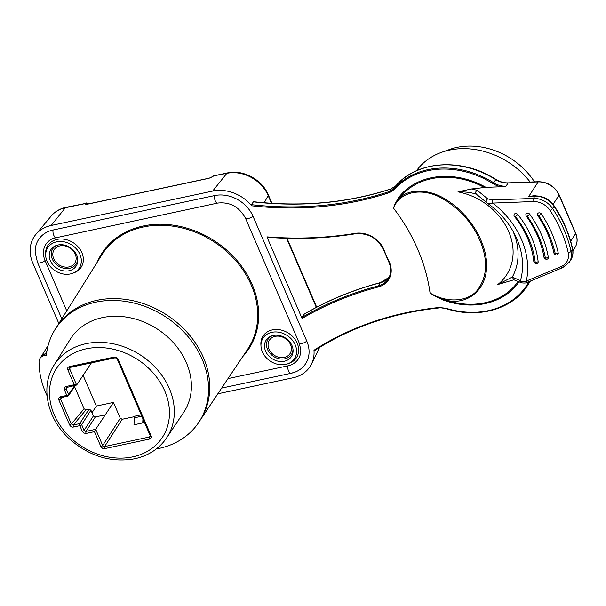 <?xml version="1.0" encoding="UTF-8"?>
<svg xmlns="http://www.w3.org/2000/svg" width="606" height="606" viewBox="0 0 606 606"><rect width="100%" height="100%" fill="white"/><g stroke="black" fill="none" stroke-linecap="round" stroke-linejoin="round"><path stroke-width="0.91" d="M295.963 355.578A18.771 15.339 32.9 0 1 287.986 363.744A18.771 15.339 32.9 0 1 260.997 346.268A18.771 15.339 32.9 0 1 261.618 341.148A18.771 15.339 32.9 0 1 283.57 333.603A18.771 15.339 32.9 0 1 295.963 355.578M260.997 346.268L260.898 344.655A19.892 16.256 32.9 0 1 261.557 339.224A19.892 16.256 32.9 0 1 275.904 329.475A19.892 16.256 32.9 0 1 294.425 338.557A19.892 16.256 32.9 0 1 289.501 363.176L287.986 363.744M228.015 378.599L287.918 365.835A22.172 18.119 -147.1 0 0 300.796 349.677L299.212 343.011A4.613 1.682 -23.3 0 0 302.333 343.337A4.613 1.682 -23.3 0 0 306.78 341.117L252.99 216.228A30.868 25.225 -147.1 0 0 214.6 195.594L53.101 230A30.868 25.225 -147.1 0 0 35.178 252.49L37.496 262.428L61.782 318.809M55.994 237.507A22.172 18.119 -147.1 0 0 53.298 238.347A22.172 18.119 -147.1 0 0 45.064 260.535L66.743 310.886M45.708 255.793L45.609 254.179A19.892 16.256 32.9 0 1 62.304 239.029A19.892 16.256 32.9 0 1 82.348 253.884A19.892 16.256 32.9 0 1 74.212 272.7L72.705 273.268A18.771 15.339 32.9 0 1 70.417 273.935A18.771 15.339 32.9 0 1 45.708 255.793A18.771 15.339 32.9 0 1 56.593 241.839A18.771 15.339 32.9 0 1 79.401 253.24A18.771 15.339 32.9 0 1 72.705 273.268M391.075 188.867L395.991 185.694A1.538 0.879 41.4 0 0 395.945 185.754L390.885 189.004A1.538 0.742 -108.2 0 1 391.075 188.867C348.177 202.821 302.333 207.108 253.543 201.722L251.323 204.669L251.755 205.805A36.14 29.535 -147.1 0 0 212.661 191.087L226.849 173.346L213.638 175.876M251.755 205.805A345.412 282.252 -147.1 0 0 389.522 192.572L394.726 189.231A81.871 66.902 32.9 0 1 493.148 183.701A19.99 16.332 -147.1 0 0 500.67 186.792L485.936 187.352A73.531 60.085 -147.1 0 0 398.756 197.382M487.762 198.889C485.951 200.139 485.671 201.434 486.921 202.783C487.618 203.578 489.572 203.684 492.776 203.093L533.166 201.556A2.303 0.864 -92.2 0 1 533.401 198.427L493.011 199.957L487.762 198.889L477.164 190.276L471.43 188.981A221.985 97.013 166.5 0 0 484.345 187.481A72.561 59.29 -147.1 0 0 399.475 198.041A3.075 1.765 -142.3 0 0 398.748 197.397L394.695 204.578L399.483 198.048C408.664 188.754 429.434 188.421 446.872 200.147C463.507 210.464 475.983 227.818 480.838 240.029C499.465 282.654 469.801 309.143 443.039 299.182L433.972 295.296L430.048 292.978L433.851 295.493L442.895 299.894A73.531 60.085 -147.1 0 0 519.19 281.623M528.917 281.676A81.871 66.902 32.9 0 1 445.986 308.249L439.017 307.507A345.412 282.252 -147.1 0 0 313.976 350.268A36.14 29.535 32.9 0 1 311.529 363.964A36.14 29.535 32.9 0 1 293.062 377.773L217.834 393.802M58.835 323.513L32.838 263.14A36.14 29.535 32.9 0 1 35.875 234.393A36.14 29.535 32.9 0 1 51.162 225.493L212.661 191.087M266.92 236.878L302.076 318.506A379.757 310.317 32.9 0 1 378.326 286.956A23.831 19.475 -147.1 0 0 388.772 260.921A81.871 66.902 32.9 0 1 384.469 250.937A23.831 19.475 -147.1 0 0 355.245 233.355A379.757 310.317 32.9 0 1 266.92 236.878L267.405 237.188L266.92 236.878M221.667 388.082L290.963 373.319A4.613 2.06 -102 0 0 291.122 373.273A30.868 25.225 -147.1 0 0 295.304 372.008A30.868 25.225 -147.1 0 0 306.78 341.117M303.954 314.347L301.977 317.468L302.076 318.506M416.458 170.771A73.031 59.676 32.9 0 1 441.554 152.348A73.031 59.676 32.9 0 1 530.174 182.042M441.554 152.348L449.629 149.47A66.88 54.654 32.9 0 1 534.5 181.876M313.976 350.268L314.241 350.76M89.135 203.752L87.196 203.858A1.538 1.265 -139.1 0 0 85.779 203.404L65.978 207.335A4.613 2.06 78 0 0 65.342 207.76A33.216 27.141 -147.1 0 0 51.298 215.933C55.055 211.517 59.949 208.653 65.978 207.335M209.032 178.3A1.538 0.689 -102 0 1 209.244 178.156L212.373 176.8A1.538 1.318 36.1 0 1 213.07 176.354L209.032 178.3L87.658 204.161C85.749 204.464 85.098 204.237 85.704 203.495A1.538 1.265 40.9 0 1 87.112 203.949L87.196 203.858M87.128 204.328L87.87 204.017A1.538 0.689 78 0 0 87.658 204.161M284.282 357.388A12.302 10.052 -147.1 0 0 290.077 353.563A12.302 10.052 -147.1 0 0 288.373 341.178A12.302 10.052 -147.1 0 0 275.222 336.36A12.302 10.052 -147.1 0 0 269.428 340.186A12.302 10.052 -147.1 0 0 271.14 352.571A12.302 10.052 -147.1 0 0 284.282 357.388M292.986 349.215A13.938 11.385 32.9 0 1 292.501 352.23A13.938 11.385 32.9 0 1 276.207 357.828A13.938 11.385 32.9 0 1 267.004 341.519A13.938 11.385 32.9 0 1 272.2 335.762M265.019 342.572A15.052 12.302 -147.1 0 0 274.957 360.199A15.052 12.302 -147.1 0 0 292.562 354.154A15.052 12.302 -147.1 0 0 293.069 350.041A15.052 12.302 -147.1 0 0 271.42 336.027A15.052 12.302 -147.1 0 0 265.019 342.572M59.941 245.885A12.302 10.052 -147.1 0 0 54.146 249.71A12.302 10.052 -147.1 0 0 55.85 262.095A12.302 10.052 -147.1 0 0 69.001 266.913A12.302 10.052 -147.1 0 0 74.796 263.08A12.302 10.052 -147.1 0 0 73.084 250.702A12.302 10.052 -147.1 0 0 59.941 245.885M77.704 258.739A13.938 11.385 32.9 0 1 69.599 268.314A13.938 11.385 32.9 0 1 52.873 260.224A13.938 11.385 32.9 0 1 56.919 245.286M57.964 245.013A15.052 12.302 -147.1 0 0 56.131 245.551A15.052 12.302 -147.1 0 0 50.76 261.61A15.052 12.302 -147.1 0 0 69.046 270.761A15.052 12.302 -147.1 0 0 77.78 259.565A15.052 12.302 -147.1 0 0 57.964 245.013M529.788 214.297A2.303 1.886 -147.1 0 0 526.94 213.274A2.303 1.886 -147.1 0 0 526.008 215.607A2.303 1.886 -147.1 0 0 526.266 216.062A101.475 82.916 32.9 0 1 537.651 236.09A101.475 82.916 32.9 0 1 543.983 257.202A2.303 1.886 -147.1 0 0 544.127 257.679A2.303 1.886 -147.1 0 0 546.748 259.254A2.303 1.886 -147.1 0 0 548.309 257.3A106.088 86.688 -147.1 0 0 541.688 235.234A106.088 86.688 -147.1 0 0 529.788 214.297L527.303 216.297A103.777 84.802 32.9 0 1 538.954 236.779A103.777 84.802 32.9 0 1 545.423 258.361L548.309 257.3M541.469 214.054A2.303 1.886 -147.1 0 0 538.613 212.933A2.303 1.886 -147.1 0 0 537.636 215.289A2.303 1.886 -147.1 0 0 537.84 215.66A113.004 92.339 32.9 0 1 547.748 233.939A113.004 92.339 32.9 0 1 553.929 253.02A2.303 1.886 -147.1 0 0 554.051 253.406A2.303 1.886 -147.1 0 0 556.717 254.982A2.303 1.886 -147.1 0 0 558.217 252.937A117.617 96.112 -147.1 0 0 551.786 233.083A117.617 96.112 -147.1 0 0 541.469 214.054L538.931 215.971A115.314 94.225 32.9 0 1 549.044 234.628A115.314 94.225 32.9 0 1 555.346 254.096L558.217 252.937M517.842 214.569A2.303 1.886 -147.1 0 0 515.024 213.668A2.303 1.886 -147.1 0 0 514.138 215.986A2.303 1.886 -147.1 0 0 514.479 216.539A89.946 73.493 32.9 0 1 527.561 238.241A89.946 73.493 32.9 0 1 533.795 261.406A2.303 1.886 -147.1 0 0 533.954 261.997A2.303 1.886 -147.1 0 0 536.522 263.58A2.303 1.886 -147.1 0 0 538.158 261.731A94.559 77.265 -147.1 0 0 531.598 237.385A94.559 77.265 -147.1 0 0 517.842 214.569L515.441 216.668A92.248 75.379 32.9 0 1 528.856 238.931A92.248 75.379 32.9 0 1 535.257 262.686L538.158 261.731M486.921 202.783L476.346 194.193M538.295 196.033L535.401 195.935A2.303 0.864 -92.2 0 0 535.242 195.905L528.796 196.42L534.848 196.192A19.218 15.703 -147.1 0 1 554.051 206.328L552.604 208.562A19.218 15.703 32.9 0 0 533.401 198.427L534.848 196.192A2.303 0.864 -92.2 0 1 535.242 195.905C543.112 195.95 549.415 199.268 554.157 205.866A2.303 0.629 -33.4 0 1 554.051 206.328A130.684 106.792 -147.1 0 1 572.496 249.164A2.303 1.023 -12.5 0 0 572.602 248.71C573.481 252.884 572.859 256.641 570.761 259.982A19.218 15.703 -147.1 0 0 572.496 249.164L571.049 251.399A2.303 1.023 167.5 0 1 568.186 252.558A16.915 13.817 32.9 0 1 561.164 266.572L526.356 281.063C523.22 281.669 521.258 281.54 520.463 280.669L512.282 277.078L497.852 284.517L513.888 279.79M512.805 230.795A65.334 53.389 32.9 0 1 513.237 231.787A65.334 53.389 32.9 0 1 512.282 277.078L513.85 279.783L521.524 282.835L520.463 280.669A76.371 62.403 -147.1 0 0 516.91 238.976A76.371 62.403 -147.1 0 0 514.623 234.136C508.275 221.932 499.109 211.539 487.133 202.972M477.164 190.276C475.384 191.701 475.218 193.064 476.657 194.367C471.635 192.534 465.4 191.708 457.962 191.89L471.43 188.981M500.67 186.792L505.995 186.224L508.04 183.065A19.218 15.703 32.9 0 1 495.761 179.634A82.643 67.531 -147.1 0 0 429.957 166.506A82.643 67.531 -147.1 0 0 395.945 185.754L390.885 189.004A345.109 282.002 32.9 0 1 360.472 197.192A345.109 282.002 32.9 0 1 253.21 201.851M484.345 187.481L485.936 187.352M535.113 195.935L533.613 195.965M535.295 195.609L528.796 196.42L538.196 181.914L508.04 183.065A1.538 0.576 87.8 0 1 508.305 182.868L538.461 181.724C547.915 181.989 554.808 186.353 559.133 194.814A1.538 0.561 156.7 0 1 559.065 195.14A19.218 15.703 -147.1 0 0 538.196 181.914A1.538 0.576 -92.2 0 1 538.461 181.724M394.96 204.707L393.521 208.161C400.21 190.329 423.973 187.534 442.653 198.723C460.621 209.418 473.294 223.955 480.687 242.324C488.08 261.08 487.072 276.897 477.672 289.774C468.756 301.523 447.584 303.704 430.048 292.978A184.497 150.765 32.9 0 0 393.521 208.161L394.695 204.578M518.289 281.222A72.561 59.29 -147.1 0 1 443.039 299.182A3.075 0.47 -69.7 0 1 442.888 299.894M389.522 192.572L389.423 191.534L394.377 188.383L395.945 185.754M251.323 204.669A344.647 281.623 -147.1 0 0 358.237 199.988A344.647 281.623 -147.1 0 0 389.423 191.534L390.62 189.458M156.303 448.955A85.56 69.917 -147.1 0 0 199.124 421.814A85.56 69.917 -147.1 0 0 165.309 316.627A85.56 69.917 -147.1 0 0 55.487 328.808A85.56 69.917 -147.1 0 0 46.374 355.207L44.087 355.692A8.689 7.098 -147.1 0 0 39.996 358.396A8.689 7.098 -147.1 0 0 39.042 361.729A89.4 73.053 -147.1 0 0 47.063 395.748M54.055 365.13L70.288 339.201A67.486 55.146 32.9 0 1 102.452 317.605A67.486 55.146 32.9 0 1 174.854 344.359A67.486 55.146 32.9 0 1 183.58 412.565L166.567 437.986C159.143 448.766 148.538 455.689 134.752 458.757C111.519 462.832 90.067 456.5 70.394 439.767C47.344 419.663 39.898 386.734 54.055 365.13A67.024 54.767 32.9 0 1 85.999 343.685A67.024 54.767 32.9 0 1 157.893 370.258A67.024 54.767 32.9 0 1 166.567 437.986M134.608 416.617L122.192 419.261L120.276 418.238L113.458 402.407L96.331 406.058L83.143 375.432M70.682 367.281L69.645 368.812A1.538 0.561 156.7 0 1 67.827 369.834C67.281 368.183 67.804 367.122 69.379 366.63A1.538 0.689 78 0 0 70.175 367.395L69.72 367.668A1.538 1.257 -145.9 0 0 69.645 368.812L76.636 385.03L91.385 362.873M96.331 406.058L92.006 412.694M74.576 386.696L84.098 408.808L86.022 409.83L89.029 409.186L79.742 423.594A1.538 1.242 32.8 0 1 81.651 424.624L84.12 430.336A1.538 1.242 -147.2 0 0 86.029 431.366L95.703 429.306L113.458 402.407M104.989 414.898L95.316 416.958L93.4 415.936L84.12 430.336A1.538 0.561 -23.3 0 1 82.295 431.366L83.886 433.055L86.12 433.419L94.445 431.646L95.703 429.306L102.687 445.524A1.538 1.242 -147.2 0 0 104.596 446.554L122.192 419.261M143.902 421.056L142.736 422.92L133.987 424.783L134.343 417.807A3.075 1.371 78 0 1 135.183 416.102A3.075 1.371 78 0 1 135.449 416.102M94.445 431.646L100.861 446.554L102.452 448.243L104.686 448.607A1.538 0.689 78 0 1 104.596 446.554L149.493 436.987A1.538 0.689 -102 0 0 149.584 439.039C151.167 438.555 151.682 437.487 151.144 435.835A1.538 0.561 -23.3 0 1 150.212 435.706L150.22 436.494A1.538 1.257 -148.3 0 1 149.493 436.987L150.243 435.775M151.144 435.835L118.102 359.116L116.511 357.426L114.276 357.063A1.538 0.689 -102 0 0 115.072 357.828M71.281 423.867L73.364 424.957A1.538 0.689 78 0 0 73.447 427.003C72.129 427.412 70.841 426.73 69.599 424.942L71.281 423.867L60.6 399.074L58.865 400.013C57.949 399.021 58.471 397.945 60.441 396.794L66.819 395.43A1.538 0.561 -23.3 0 0 68.645 394.408L66.183 388.688A1.538 0.561 156.7 0 1 64.357 389.719L64.342 387.688L65.918 386.514L74.243 384.742L76.636 385.03L66.251 387.552A1.538 1.257 -145.9 0 0 66.183 388.688L67.213 387.166M62.092 397.369L60.6 399.074L61.236 397.551A1.538 0.689 78 0 1 60.441 396.794M82.295 431.366L79.833 425.647A1.538 0.561 156.7 0 0 81.651 424.624L90.938 410.217L93.4 415.936M90.938 410.217L89.029 409.186M142.736 422.92L142.94 418.822M242.665 356.699A87.628 71.606 -147.1 0 0 214.395 240.817A87.628 71.606 -147.1 0 0 97.089 262.428M271.488 203.298L268.147 195.549L264.284 202.775M316.317 307.393L286.562 238.294M355.737 233.651L355.245 233.355M384.022 250.664L384.469 250.937M388.355 260.739L388.772 260.921M301.977 317.468A380.53 310.946 32.9 0 1 378.25 285.934A23.066 18.847 -147.1 0 0 388.188 278.972C391.468 273.632 391.514 267.61 388.325 260.898L383.984 250.823C378.288 238.605 368.827 232.916 355.608 233.742C327.013 238.423 297.561 239.605 267.269 237.279M389.105 277.336A23.066 18.847 32.9 0 1 380.303 282.767L378.25 285.934L378.326 286.956M303.765 314.4C327.278 300.508 352.866 289.903 380.538 282.585A1.538 0.712 -104.8 0 0 380.303 282.767A380.53 310.946 -147.1 0 0 303.674 314.514M268.147 195.549A33.216 27.141 -147.1 0 0 226.849 173.346A4.613 2.06 -102 0 1 227.477 172.922C242.908 169.271 262.118 179.603 268.261 194.738A4.613 1.682 156.7 0 1 268.147 195.549M493.148 183.701L495.92 179.406C499.92 181.845 504.04 182.997 508.305 182.868M570.693 241.249L575.632 233.613A1.538 0.561 -23.3 0 0 575.7 233.287C577.836 238.567 577.586 243.354 574.942 247.642A19.218 15.703 -147.1 0 0 575.632 233.613L559.065 195.14L553.081 204.374M529.758 282.085A82.643 67.531 -147.1 0 0 530.402 281.063L527.712 285.244A82.643 67.531 32.9 0 1 488.777 310.984M530.098 281.192A82.643 67.531 32.9 0 1 527.712 285.244C512.774 309.219 478.263 319.082 445.993 308.613L439.017 307.507M85.704 203.495L65.342 207.76L51.162 225.493M213.07 176.354L213.138 176.263A1.538 1.318 -143.9 0 0 212.441 176.702M439.486 307.772L439.342 307.893C392.408 312.931 350.707 327.232 314.241 350.798M533.166 201.556A16.915 13.817 32.9 0 1 550.059 210.479A2.303 0.629 146.6 0 0 552.604 208.562A130.684 106.792 32.9 0 1 571.049 251.399A19.218 15.703 32.9 0 1 569.314 262.209L570.761 259.982M569.314 262.209L562.769 267.587A2.303 1.159 -112.6 0 1 561.164 266.572M493.011 199.957A2.303 0.864 87.8 0 0 492.776 203.093A83.022 67.842 -147.1 0 1 526.356 281.063A2.303 1.159 67.4 0 0 527.962 282.078L562.769 267.587M550.059 210.479A128.381 104.906 32.9 0 1 568.186 252.558M497.852 284.517A59.29 48.442 -147.1 0 0 508.729 231.697A59.29 48.442 -147.1 0 0 508.699 231.643A59.29 48.442 -147.1 0 0 457.962 191.89M394.726 189.231A0.765 0.439 42.1 0 1 394.377 188.383A82.643 67.531 32.9 0 1 427.912 169.665A82.643 67.531 32.9 0 1 493.716 182.8A19.218 15.703 -147.1 0 0 505.995 186.224M389.423 191.534L394.642 187.928M526.266 216.062L527.303 216.297M543.983 257.202L545.423 258.361M537.84 215.66L538.931 215.971M553.929 253.02L555.346 254.096M514.479 216.539L515.441 216.668M533.795 261.406L535.257 262.686M200.078 420.337L247.665 349.23A86.863 70.978 -147.1 0 0 257.33 322.362A86.863 70.978 -147.1 0 0 143.251 227.015A86.863 70.978 -147.1 0 0 101.853 254.815L56.449 327.323M55.487 328.808L56.684 326.96A85.56 69.917 32.9 0 1 166.499 314.779A85.56 69.917 32.9 0 1 200.321 419.973L199.124 421.814M46.882 351.313L45.283 353.851A8.689 7.098 -147.1 0 0 41.193 356.555A8.689 7.098 -147.1 0 0 41.147 356.623M44.087 355.692L45.283 353.851L46.556 353.578M120.276 418.238L102.687 445.524A1.538 0.561 -23.3 0 1 100.861 446.554M118.102 359.116A1.538 0.561 156.7 0 1 117.178 358.987C117.466 358.616 116.761 358.229 115.079 357.82L70.182 367.387M69.379 366.63L114.276 357.063M74.243 384.742L67.827 369.834M65.918 386.514A1.538 0.689 78 0 0 66.705 387.272M86.219 348.814A63.183 51.631 32.9 0 1 164.787 391.052A63.183 51.631 32.9 0 1 132.752 456.856A63.183 51.631 32.9 0 1 54.176 414.618A63.183 51.631 32.9 0 1 86.219 348.814M86.022 409.83L73.364 424.957L79.742 423.594A1.538 0.689 -102 0 0 79.833 425.647L73.447 427.003M58.865 400.013L69.599 424.942M67.864 396.013A1.538 0.689 -102 0 1 67.622 396.195A1.538 0.689 -102 0 1 66.819 395.43L64.357 389.719M149.584 439.039L104.686 448.607M95.316 416.958L86.029 431.366A1.538 0.689 78 0 0 86.12 433.419M74.621 385.59L68.645 394.408A1.538 1.257 34.1 0 1 68.576 395.544A1.538 1.257 34.1 0 1 68.576 395.551L75.447 385.408M84.098 408.808L71.349 424.033M141.819 416.216L134.343 417.807M217.804 203.025A4.613 2.06 -102 0 1 217.645 203.078A4.613 2.06 -102 0 1 215.175 200.639A4.613 2.06 -102 0 1 214.6 195.594M53.101 230A4.613 2.06 78 0 0 53.676 235.045A4.613 2.06 78 0 0 56.146 237.491A4.613 2.06 78 0 0 56.305 237.438M45.064 260.535A4.613 1.682 156.7 0 1 40.617 262.754A4.613 1.682 156.7 0 1 37.496 262.428M295.304 372.008L290.963 373.319A4.613 2.06 -102 0 1 288.494 370.88A4.613 2.06 -102 0 1 287.918 365.835M252.99 216.228A4.613 1.682 156.7 0 1 248.551 218.448A4.613 1.682 156.7 0 1 245.43 218.122L299.212 343.011M395.991 185.694C417.163 160.423 462.423 157.651 495.92 179.406M559.133 194.814L575.7 233.287M319.597 347.412L311.529 363.964M89.665 203.639L86.544 202.949M209.244 178.156L87.87 204.017M213.638 175.869L227.477 172.922M212.426 176.725L213.774 175.846M268.261 194.738L271.958 203.328M287.024 238.31L316.688 307.197M51.298 215.933L35.875 234.393M521.524 282.835C524.743 283.267 526.894 283.017 527.962 282.078M574.942 247.642L572.928 250.755M554.157 205.866C563.125 219.523 569.276 233.81 572.602 248.71M380.538 282.585L389.113 277.321M41.17 356.593L48.132 345.473M41.193 356.555L39.996 358.396M150.212 435.699L117.17 358.987M68.576 395.544A1.538 1.538 0 0 1 67.622 396.195L61.236 397.551M141.213 414.815L135.183 416.102M245.43 218.122C239.128 206.744 229.863 201.73 217.645 203.078L53.298 238.347"/></g></svg>
